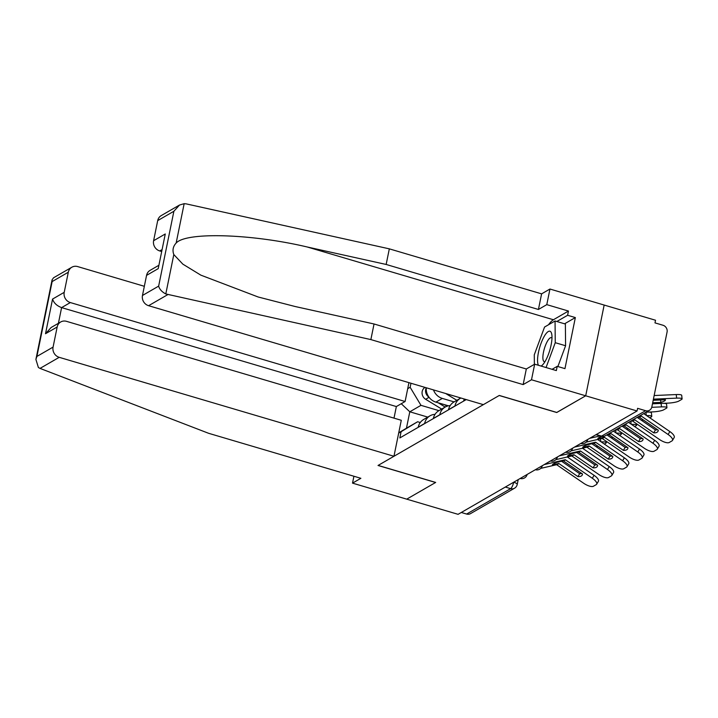 <?xml version="1.0" encoding="UTF-8"?>
<svg xmlns="http://www.w3.org/2000/svg" width="718" height="718" viewBox="0 0 718 718"><rect width="100%" height="100%" fill="white"/><g stroke="black" fill="none" stroke-linecap="round" stroke-linejoin="round"><path stroke-width="1.08" d="M556.764 412.437L585.7 395.797L604.161 305.051L655.525 320.237L654.987 322.885L662.983 325.245A5.618 5.152 60 0 1 667.067 332.066L651.836 406.926A5.618 5.152 60 0 1 649.485 410.274L605.471 435.691A5.618 5.152 -120 0 1 601.585 436.113L645.599 410.696A5.618 5.152 60 0 0 649.485 410.274M353.92 476.249L352.52 483.133L458.084 514.33L637.063 410.974L585.7 395.797L604.161 305.051L549.961 289.031L546.784 304.638L538.428 309.467L541.605 293.859L549.961 289.031M556.746 412.518L499.19 395.501L378.126 465.417L435.682 482.433L406.729 499.154L435.584 482.487L378.027 465.47L393.958 456.271L59.208 357.322L40.029 368.397L38.395 367.517L35.9 359.422L36.896 356.442L53.078 347.099A8.428 7.727 60 0 0 59.208 357.322M505.31 487.055L510.642 488.635A5.618 5.152 -120 0 0 514.528 488.213L470.514 513.63A5.618 5.152 -120 0 1 466.628 514.052L510.642 488.635A5.618 1.615 -73.5 0 0 513.657 482.245M461.297 512.481L466.628 514.052M645.599 410.696L637.602 408.327L637.063 410.974M464.25 399.002A12.924 11.847 60 0 0 463.693 400.922L463.666 401.075M454.916 406.128L454.952 405.975A12.924 11.847 -120 0 1 460.355 398.293A12.924 11.847 -120 0 1 460.884 398.005M460.355 398.293L453.947 401.99A12.924 11.847 60 0 0 448.535 409.673L448.508 409.834M439.757 414.878L439.793 414.726A12.924 11.847 -120 0 1 445.205 407.043A12.924 11.847 -120 0 1 450.186 405.589M438.24 402.816L445.187 407.052L438.788 410.75A12.924 11.847 60 0 0 433.376 418.432L433.349 418.585M454.108 401.901L442.324 398.418A12.924 11.847 -120 0 1 433.484 389.91M424.607 423.629L424.634 423.476A12.924 11.847 -120 0 1 430.046 415.794A12.924 11.847 -120 0 1 435.036 414.34M426.312 387.792A12.924 11.847 60 0 0 435.907 402.125L448.409 405.814M430.046 415.794L423.629 419.5A12.924 11.847 60 0 0 418.226 427.183L418.19 427.336M427.775 417.104L409.798 411.791L406.46 428.197L417.634 421.744L401.102 431.724L399.836 437.935L466.233 399.594M401.102 431.724L398.669 433.125M407.716 388.68L410.14 387.28L420.972 405.338L409.798 411.791L401.254 403.731M410.965 383.25L410.14 387.28M438.949 410.651L420.972 405.338M417.634 421.744L420.263 422.525M406.46 428.197L398.732 432.81M638.724 416.485L640.851 415.991A0.565 0.512 -120 0 1 641.273 416.081L668.108 434.498L669.84 431.554A8.428 2.989 30.4 0 1 674.193 437.495L672.47 440.439A8.428 2.989 -149.6 0 0 668.108 434.498M636.776 417.607L638.912 417.113A0.565 0.512 -120 0 1 639.325 417.203L658.28 430.208A17.42 6.166 30.4 0 1 657.966 431.374A17.42 6.166 30.4 0 1 653.721 432.846L655.444 429.902L637.342 417.481M632.217 420.245L634.344 419.752A0.565 0.512 -120 0 1 634.757 419.842L653.721 432.846M630.072 421.484L632.208 420.99A0.565 0.512 -120 0 1 632.621 421.071L659.465 439.488A8.428 2.989 -149.6 0 0 669.212 442.494L672.03 440.87A8.428 2.989 -149.6 0 0 672.47 440.439M657.607 429.741A17.42 6.166 30.4 0 1 655.444 429.902M643.696 413.613L669.84 431.554M660.596 399.98L660.865 402.403L652.689 402.762M660.865 402.403A17.42 2.998 173.6 0 0 665.442 399.809A17.42 2.998 173.6 0 0 665.433 399.764L653.183 400.312M654.161 395.528L676.239 394.559A8.428 1.445 -6.4 0 1 681.696 395.304L682.1 398.876A8.428 1.445 173.6 0 1 681.579 399.468L678.761 401.102A8.428 1.445 173.6 0 1 667.991 403.13L652.474 403.812M682.1 398.876A8.428 1.445 173.6 0 0 676.634 398.131L676.239 394.559M653.425 399.154L676.634 398.131M623.565 425.244L625.692 424.751A0.565 0.512 -120 0 1 626.114 424.832L652.958 443.248L654.681 440.305A8.428 2.989 30.4 0 1 659.043 446.246L657.311 449.199A8.428 2.989 -149.6 0 0 652.958 443.248M621.626 426.366L623.754 425.873A0.565 0.512 -120 0 1 624.166 425.954L643.131 438.958A17.42 6.166 30.4 0 1 642.807 440.125A17.42 6.166 30.4 0 1 638.562 441.597L640.285 438.653L622.192 426.232M617.058 428.996L619.185 428.502A0.565 0.512 -120 0 1 619.607 428.592L638.562 441.597M614.922 430.235L617.049 429.741A0.565 0.512 -120 0 1 617.462 429.822L644.306 448.247A8.428 2.989 -149.6 0 0 654.053 451.245L656.871 449.621A8.428 2.989 -149.6 0 0 657.311 449.199M642.448 438.492A17.42 6.166 30.4 0 1 640.285 438.653M628.546 422.363L654.681 440.305M601.684 436.356A17.42 1.876 164.4 0 0 598.983 437.639A17.42 1.876 164.4 0 0 597.87 438.689L604.026 437.262A0.565 0.512 -120 0 1 604.448 437.343L623.404 450.357L625.127 447.404L607.033 434.982M608.406 433.995L610.542 433.501A0.565 0.512 -120 0 1 610.955 433.582L637.799 451.999L639.523 449.055A8.428 2.989 30.4 0 1 643.884 455.006L642.152 457.949A8.428 2.989 -149.6 0 0 637.799 451.999M606.468 435.117L608.595 434.623A0.565 0.512 -120 0 1 609.008 434.704L627.972 447.718A17.42 6.166 30.4 0 1 627.649 448.876A17.42 6.166 30.4 0 1 623.404 450.357M586.211 442.126L601.89 438.492A0.565 0.512 -120 0 1 602.303 438.581L629.147 456.998A8.428 2.989 -149.6 0 0 638.894 460.005L641.712 458.371A8.428 2.989 -149.6 0 0 642.152 457.949M589.693 438.33L600.086 435.925M627.29 447.251A17.42 6.166 30.4 0 1 625.127 447.404M613.387 431.123L639.523 449.055M538.428 309.467L386.149 264.457L389.327 248.85L186.24 203.885L184.167 203.67L179.5 205.043L173.882 211.263L157.7 220.606A8.428 7.727 -120 0 1 161.227 215.597L179.5 205.043M386.149 264.457L307.25 246.992C251.363 233.754 186.142 231.797 176.152 243.043C173.02 246.418 172.239 250.259 173.81 254.567L182.83 264.134L200.852 275.147L258.148 296.992L295.134 306.514L374.042 323.98L526.321 368.989L534.677 364.17L556.351 370.578L557.213 366.342L564.958 368.63L575.351 317.571L567.606 315.283L556.827 321.511M389.327 248.85L541.605 293.859M142.469 295.475L158.642 286.132C159.549 289.309 161.936 291.912 165.795 293.949L370.865 339.587L523.144 384.597L531.5 379.777L585.7 395.797L556.845 412.455L499.288 395.447L483.349 404.647L148.599 305.697A8.428 7.727 -120 0 1 142.469 295.475L146.562 275.371A8.428 7.727 -120 0 1 150.089 270.363L158.454 265.525M531.5 379.777L534.677 364.17M548.543 324.742A31.61 9.083 106.5 0 1 553.407 319.752L568.468 311.047L546.784 304.638M568.468 311.047L567.606 315.283M523.144 384.597L526.321 368.989M370.865 339.587L374.042 323.98M161.649 249.837L159.737 250.941A8.428 7.727 -120 0 1 153.607 240.718L157.7 220.606M159.737 250.941L161.326 251.408M552.079 369.312L557.213 366.342M575.351 317.571L564.572 323.8M153.607 240.718L165.266 233.978L158.22 268.64L146.562 275.371M40.029 368.397L208.606 433.295L360.876 478.305L352.52 483.133M144.336 286.294L77.67 266.584A8.428 7.727 60 0 0 71.836 267.222A8.428 7.727 60 0 0 68.309 272.23L64.216 292.334A8.428 7.727 60 0 0 70.346 302.565L61.604 307.609C56.848 305.832 53.832 302.987 52.558 299.074L64.216 292.334M408.937 382.658L405.105 401.506L70.346 302.565M393.958 456.271L401.281 420.29L66.523 321.341A8.428 7.727 60 0 0 60.698 321.978A8.428 7.727 60 0 0 57.171 326.995L53.078 347.099M394.002 418.145L396.354 406.559L405.105 401.506M396.354 406.559L61.604 307.609L58.409 323.297M57.171 326.995L45.512 333.726L51.131 327.507L60.698 321.978M68.309 272.23L52.136 281.573L52.1 279.805L53.563 277.776L71.836 267.222M541.067 366.054A18.264 5.25 -73.5 0 0 542.961 364.484A18.264 5.25 -73.5 0 0 551.083 345.098A18.264 5.25 -73.5 0 0 551.81 334.552A18.264 5.25 -73.5 0 0 545.779 333.987A18.264 5.25 -73.5 0 0 538.455 352.394A18.264 5.25 -73.5 0 0 538.473 365.291M551.971 338.088A12.502 3.59 -73.5 0 0 551.37 337.657A12.502 3.59 -73.5 0 0 543.499 352.143A12.502 3.59 -73.5 0 0 544.28 361.639A12.502 3.59 -73.5 0 0 545.025 361.612M534.371 364.34L534.282 354.809L544.558 327.04L555.05 320.982L565.371 324.033L565.587 345.744L557.886 366.539M555.05 320.982L555.256 342.692L546.066 367.535M565.587 345.744L555.256 342.692M663.899 403.31A8.428 1.445 -6.4 0 1 666.546 404.054L666.941 407.636A8.428 1.445 173.6 0 1 666.421 408.228L663.603 409.852A8.428 1.445 173.6 0 1 652.833 411.881L646.191 412.177M666.941 407.636A8.428 1.445 173.6 0 0 661.484 406.891L661.09 403.435M651.747 407.312L661.484 406.891M648.74 412.06A8.428 1.445 -6.4 0 1 651.388 412.805L651.782 416.386A8.428 1.445 173.6 0 1 651.262 416.978L649.817 417.813M651.782 416.386A8.428 1.445 173.6 0 0 646.64 415.623M641.461 420.308A8.428 1.445 173.6 0 0 643.427 420.012M608.245 459.107A17.42 6.166 30.4 0 0 612.49 457.635A17.42 6.166 30.4 0 0 612.813 456.469L593.858 443.464A0.565 0.512 -120 0 0 593.436 443.374L587.279 444.801A17.42 1.876 164.4 0 0 583.824 446.39A17.42 1.876 164.4 0 0 582.711 447.44L588.868 446.013A0.565 0.512 -120 0 1 589.29 446.093L608.245 459.107L609.968 456.154L591.874 443.742M574.535 447.09L595.384 442.252A0.565 0.512 -120 0 1 595.796 442.342L622.641 460.759L624.364 457.806A8.428 2.989 30.4 0 1 628.726 463.756L626.994 466.7A8.428 2.989 -149.6 0 0 622.641 460.759M571.052 450.886L586.732 447.251A0.565 0.512 -120 0 1 587.153 447.332L613.989 465.749A8.428 2.989 -149.6 0 0 623.736 468.755L626.554 467.131A8.428 2.989 -149.6 0 0 626.994 466.7M612.131 456.002A17.42 6.166 30.4 0 1 609.968 456.154M597.654 439.479L624.364 457.806M593.086 467.858A17.42 6.166 30.4 0 0 597.331 466.386A17.42 6.166 30.4 0 0 597.654 465.219L578.699 452.214A0.565 0.512 -120 0 0 578.277 452.134L572.12 453.561A17.42 1.876 164.4 0 0 568.674 455.149A17.42 1.876 164.4 0 0 567.552 456.19L573.718 454.763A0.565 0.512 -120 0 1 574.131 454.853L593.086 467.858L594.818 464.914L576.716 452.493M559.376 455.84L580.225 451.003A0.565 0.512 -120 0 1 580.638 451.092L607.482 469.509L609.205 466.565A8.428 2.989 30.4 0 1 613.567 472.507L611.835 475.46A8.428 2.989 -149.6 0 0 607.482 469.509M555.894 459.637L571.573 456.002A0.565 0.512 -120 0 1 571.995 456.083L598.83 474.499A8.428 2.989 -149.6 0 0 608.577 477.506L611.395 475.881A8.428 2.989 -149.6 0 0 611.835 475.46M596.972 464.752A17.42 6.166 30.4 0 1 594.818 464.914M582.495 448.229L609.205 466.565M577.927 476.608A17.42 6.166 30.4 0 0 582.181 475.136A17.42 6.166 30.4 0 0 582.495 473.979L563.54 460.965A0.565 0.512 -120 0 0 563.127 460.884L556.962 462.311A17.42 1.876 164.4 0 0 553.515 463.9A17.42 1.876 164.4 0 0 552.393 464.95L558.559 463.523A0.565 0.512 -120 0 1 558.972 463.604L577.927 476.608L579.659 473.665L561.557 461.243M544.217 464.591L565.066 459.762A0.565 0.512 -120 0 1 565.479 459.843L592.323 478.26L594.055 475.316A8.428 2.989 30.4 0 1 598.408 481.266L596.685 484.21A8.428 2.989 -149.6 0 0 592.323 478.26M540.735 468.387L556.423 464.752A0.565 0.512 -120 0 1 556.836 464.842L583.68 483.259A8.428 2.989 -149.6 0 0 593.427 486.257L596.236 484.632A8.428 2.989 -149.6 0 0 596.685 484.21M581.813 473.512A17.42 6.166 30.4 0 1 579.659 473.665M567.337 456.98L594.055 475.316M636.471 423.71L636.624 425.137A8.428 1.445 173.6 0 1 636.103 425.729L634.658 426.564M636.624 425.137A8.428 1.445 173.6 0 0 631.481 424.383M626.302 429.059A8.428 1.445 173.6 0 0 628.268 428.772M621.312 432.46L621.474 433.896A8.428 1.445 173.6 0 1 620.944 434.48L619.499 435.314M621.474 433.896A8.428 1.445 173.6 0 0 616.322 433.134M611.153 437.809A8.428 1.445 173.6 0 0 613.109 437.522M460.346 398.293L458.928 397.431M456.854 400.312L445.707 393.527M606.154 441.22L606.315 442.647A8.428 1.445 173.6 0 1 605.795 443.239L604.35 444.074M606.315 442.647A8.428 1.445 173.6 0 0 601.163 441.884M595.994 446.569A8.428 1.445 173.6 0 0 597.95 446.273M447.018 406.209L444.487 404.656M441.696 409.072L425.639 399.28A7.027 6.444 -120 0 1 424.993 387.397M428.933 397.135A7.027 6.444 -120 0 1 426.277 387.783M527.165 474.445A5.618 5.618 0 0 1 520.182 478.475A5.618 1.615 -73.5 0 0 520.64 478.359A5.618 1.615 -73.5 0 0 521.151 477.919M542.314 465.686A5.618 5.618 0 0 1 535.341 469.716A5.618 1.615 -73.5 0 0 535.799 469.599A5.618 1.615 -73.5 0 0 536.31 469.159M550.509 460.965A5.618 1.615 -73.5 0 0 550.948 460.848A5.618 1.615 -73.5 0 0 551.46 460.409M572.632 448.185A5.618 5.618 0 0 1 565.658 452.214A5.618 1.615 -73.5 0 0 566.107 452.098A5.618 1.615 -73.5 0 0 566.619 451.658M587.791 439.434A5.618 5.618 0 0 1 580.817 443.455A5.618 1.615 -73.5 0 0 581.266 443.338A5.618 1.615 -73.5 0 0 581.777 442.898M435.907 402.125L442.324 398.418M433.376 418.432L439.793 414.726M448.535 409.673L454.952 405.975M463.693 400.922L466.081 399.54M418.226 427.183L424.634 423.476M595.976 434.704L601.074 436.212A5.618 1.615 -73.5 0 0 601.585 436.113L596.263 434.543M518.208 479.615L517.22 484.462A5.618 1.562 -168.5 0 0 513.684 482.227M638.912 417.113L640.851 415.991M632.208 420.99L634.344 419.752M639.325 417.203L641.273 416.081M632.621 421.071L634.757 419.842M623.754 425.873L625.692 424.751M617.049 429.741L619.185 428.502M624.166 425.954L626.114 424.832M617.462 429.822L619.607 428.592M608.595 434.623L610.542 433.501M601.89 438.492L604.026 437.262M609.008 434.704L610.955 433.582M602.303 438.581L604.448 437.343M184.167 203.67L176.152 243.043M173.81 254.567L165.795 293.949M158.642 286.132L173.882 211.263M165.266 233.978L158.22 268.64M167.779 294.622L148.599 305.697M553.407 319.752L307.25 246.992M52.136 281.573L36.896 356.442M45.512 333.726L52.558 299.074M646.299 415.39L645.949 412.311M593.436 443.374L595.384 442.252M586.732 447.251L588.868 446.013M593.858 443.464L595.796 442.342M587.153 447.332L589.29 446.093M578.277 452.134L580.225 451.003M571.573 456.002L573.718 454.763M578.699 452.214L580.638 451.092M571.995 456.083L574.131 454.853M563.127 460.884L565.066 459.762M556.423 464.752L558.559 463.523M563.54 460.965L565.479 459.843M556.836 464.842L558.972 463.604M631.14 424.15L630.817 421.313M615.981 432.9L615.658 430.064M425.639 399.28L429.068 397.305M600.822 441.651L600.508 438.815M550.5 460.965A5.618 5.618 0 0 0 557.473 456.935M514.528 488.213A5.618 5.618 0 0 0 517.22 484.462M601.074 436.212A5.618 5.618 0 0 0 605.471 435.691M52.1 279.805L35.9 359.422"/></g></svg>
